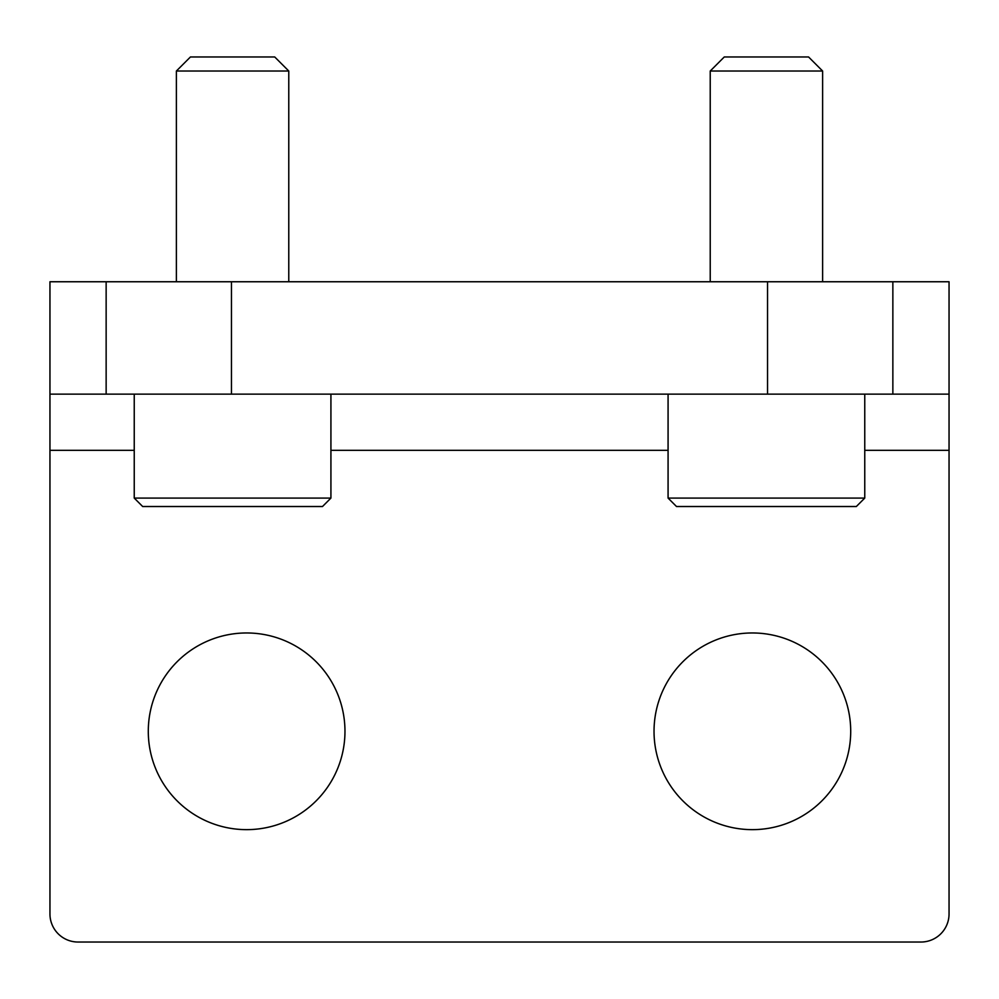 <?xml version="1.0" encoding="UTF-8"?>
<svg xmlns="http://www.w3.org/2000/svg" width="999" height="999" viewBox="0 0 999 999"><rect width="100%" height="100%" fill="white"/><g stroke="black" fill="none" stroke-linecap="round" stroke-linejoin="round"><path stroke-width="1.5" d="M654.033 731.305A98.339 98.339 0 0 1 752.372 632.966A98.339 98.339 0 0 1 850.711 731.305A98.339 98.339 0 0 1 752.372 829.645A98.339 98.339 0 0 1 654.033 731.305M148.289 731.305A98.339 98.339 0 0 1 246.628 632.966A98.339 98.339 0 0 1 344.967 731.305A98.339 98.339 0 0 1 246.628 829.645A98.339 98.339 0 0 1 148.289 731.305M864.759 450.324L949.05 450.324L949.05 913.935A28.097 28.097 0 0 1 920.953 942.032L78.047 942.032A28.097 28.097 0 0 1 49.95 913.935L49.95 450.324L134.241 450.324M49.95 394.13L49.95 450.324M106.144 394.143L106.144 281.755L49.95 281.755L49.95 394.143L231.468 394.143M949.05 450.324L949.05 394.13L892.856 394.13M767.532 394.143L892.856 394.143L892.856 281.755L767.532 281.755L767.532 394.13L231.468 394.13L231.468 281.755L767.532 281.755M106.144 281.755L231.468 281.755M949.05 394.143L949.05 281.755L892.856 281.755M864.759 498.089L668.081 498.089L676.51 506.518L856.33 506.518L864.759 498.089L864.759 394.13M767.532 394.13L668.081 394.13L668.081 498.089M710.227 71.016L822.614 71.016L808.566 56.968L724.275 56.968L710.227 71.016L710.227 281.755M822.614 71.016L822.614 281.755M330.919 498.089L134.241 498.089L142.67 506.518L322.49 506.518L330.919 498.089L330.919 394.13L231.468 394.13M176.386 71.016L288.773 71.016L274.725 56.968L190.434 56.968L176.386 71.016L176.386 281.755M288.773 71.016L288.773 281.755M330.919 450.324L668.081 450.324M134.241 394.13L134.241 498.089"/></g></svg>
